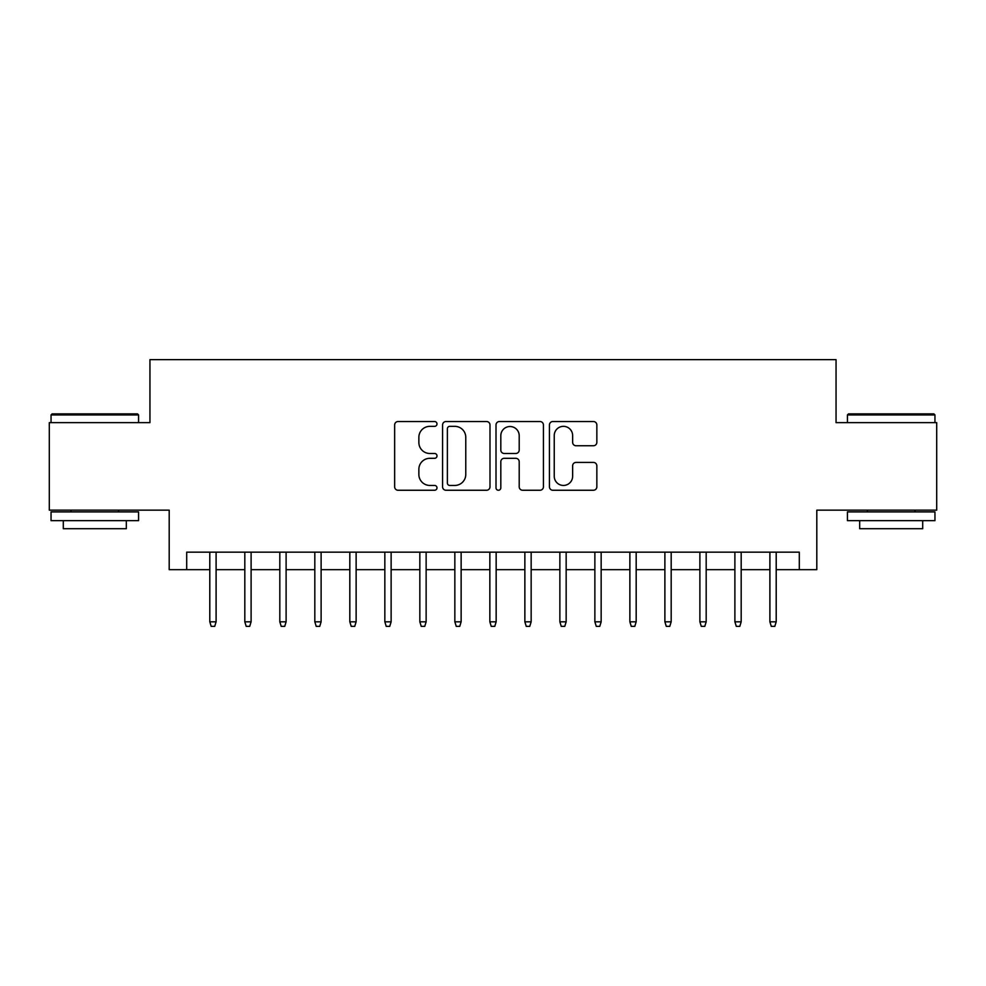 <?xml version="1.0" encoding="UTF-8"?>
<svg xmlns="http://www.w3.org/2000/svg" width="986" height="986" viewBox="0 0 986 986"><rect width="100%" height="100%" fill="white"/><g stroke="black" fill="none" stroke-linecap="round" stroke-linejoin="round"><path stroke-width="1.48" d="M436.995 423.943A2.403 2.403 0 0 0 434.592 421.527L398.073 421.527A3.439 3.439 0 0 0 394.646 424.966L394.646 486.813A3.439 3.439 0 0 0 398.073 490.252L434.592 490.252A2.403 2.403 0 0 0 436.995 487.848A2.403 2.403 0 0 0 434.592 485.445L429.859 485.445A10.994 10.994 0 0 1 418.865 474.451L418.865 469.299A10.994 10.994 0 0 1 429.859 458.305L434.592 458.305A2.403 2.403 0 0 0 436.995 455.889A2.403 2.403 0 0 0 434.592 453.486L429.859 453.486A10.994 10.994 0 0 1 418.865 442.492L418.865 437.34A10.994 10.994 0 0 1 429.859 426.346L434.592 426.346A2.403 2.403 0 0 0 436.995 423.943M593.424 445.758A3.439 3.439 0 0 0 596.85 442.32L596.85 424.966A3.439 3.439 0 0 0 593.424 421.527L552.875 421.527A3.439 3.439 0 0 0 549.436 424.966L549.436 486.813A3.439 3.439 0 0 0 552.875 490.252L593.424 490.252A3.439 3.439 0 0 0 596.85 486.813L596.85 465.86A3.439 3.439 0 0 0 593.424 462.422L576.07 462.422A3.439 3.439 0 0 0 572.632 465.86L572.632 476.25A9.194 9.194 0 0 1 563.437 485.445A9.194 9.194 0 0 1 554.243 476.25L554.243 435.541A9.194 9.194 0 0 1 563.437 426.346A9.194 9.194 0 0 1 572.632 435.541L572.632 442.32A3.439 3.439 0 0 0 576.07 445.758L593.424 445.758M186.699 569.661L186.699 552.16L799.301 552.16L799.301 569.661L816.802 569.661L816.802 510.156L936.7 510.156L936.7 422.637L836.054 422.637L836.054 359.631L149.946 359.631L149.946 422.637L49.3 422.637L49.3 510.156L169.198 510.156L169.198 569.661L209.796 569.661M489.993 424.966A3.439 3.439 0 0 0 486.554 421.527L446.017 421.527A3.439 3.439 0 0 0 442.578 424.966L442.578 486.813A3.439 3.439 0 0 0 446.017 490.252L486.554 490.252A3.439 3.439 0 0 0 489.993 486.813L489.993 424.966M499.446 421.527L539.983 421.527A3.439 3.439 0 0 1 543.422 424.966L543.422 486.813A3.439 3.439 0 0 1 539.983 490.252L522.642 490.252A3.439 3.439 0 0 1 519.203 486.813L519.203 461.731A3.439 3.439 0 0 0 515.764 458.305L504.253 458.305A3.439 3.439 0 0 0 500.814 461.731L500.814 487.848A2.403 2.403 0 0 1 498.411 490.252A2.403 2.403 0 0 1 496.007 487.848L496.007 424.966A3.439 3.439 0 0 1 499.446 421.527M216.107 569.661L244.811 569.661M251.11 569.661L279.814 569.661M286.113 569.661L314.817 569.661M321.116 569.661L349.82 569.661M356.131 569.661L384.836 569.661M391.134 569.661L419.839 569.661M426.137 569.661L454.842 569.661M461.14 569.661L489.845 569.661M496.155 569.661L524.86 569.661M531.158 569.661L559.863 569.661M566.161 569.661L594.866 569.661M601.164 569.661L629.869 569.661M636.18 569.661L664.884 569.661M671.183 569.661L699.887 569.661M706.186 569.661L734.89 569.661M741.189 569.661L769.893 569.661M776.204 569.661L799.301 569.661M449.789 426.346A2.403 2.403 0 0 0 447.385 428.75L447.385 483.041A2.403 2.403 0 0 0 449.789 485.445L454.768 485.445A10.994 10.994 0 0 0 465.774 474.451L465.774 437.34A10.994 10.994 0 0 0 454.768 426.346L449.789 426.346M519.203 435.701A9.194 9.194 0 0 0 510.008 426.519A9.194 9.194 0 0 0 500.814 435.701L500.814 450.047A3.439 3.439 0 0 0 504.253 453.486L515.764 453.486A3.439 3.439 0 0 0 519.203 450.047L519.203 435.701M209.796 621.821L211.201 626.369L214.701 626.369L216.107 621.821L209.796 621.821L209.796 552.16M216.107 621.821L216.107 552.16M52.098 413.886L137.51 413.886L138.57 414.933L51.05 414.933L52.098 413.886M94.804 520.657L51.05 520.657L51.05 511.907L138.57 511.907L138.57 520.657L94.804 520.657M126.319 520.657L126.319 528.706L63.301 528.706L63.301 520.657M848.49 413.886L933.902 413.886L934.95 414.933L847.43 414.933L848.49 413.886M891.196 520.657L847.43 520.657L847.43 511.907L934.95 511.907L934.95 520.657L891.196 520.657M922.699 520.657L922.699 528.706L859.681 528.706L859.681 520.657M244.811 621.821L246.204 626.369L249.704 626.369L251.11 621.821L244.811 621.821L244.811 552.16M251.11 621.821L251.11 552.16M279.814 621.821L281.22 626.369L284.72 626.369L286.113 621.821L279.814 621.821L279.814 552.16M286.113 621.821L286.113 552.16M314.817 621.821L316.223 626.369L319.723 626.369L321.116 621.821L314.817 621.821L314.817 552.16M321.116 621.821L321.116 552.16M349.82 621.821L351.226 626.369L354.726 626.369L356.131 621.821L349.82 621.821L349.82 552.16M356.131 621.821L356.131 552.16M384.836 621.821L386.229 626.369L389.729 626.369L391.134 621.821L384.836 621.821L384.836 552.16M391.134 621.821L391.134 552.16M419.839 621.821L421.244 626.369L424.744 626.369L426.137 621.821L419.839 621.821L419.839 552.16M426.137 621.821L426.137 552.16M454.842 621.821L456.247 626.369L459.747 626.369L461.14 621.821L454.842 621.821L454.842 552.16M461.14 621.821L461.14 552.16M489.845 621.821L491.25 626.369L494.75 626.369L496.155 621.821L489.845 621.821L489.845 552.16M496.155 621.821L496.155 552.16M524.86 621.821L526.253 626.369L529.753 626.369L531.158 621.821L524.86 621.821L524.86 552.16M531.158 621.821L531.158 552.16M559.863 621.821L561.256 626.369L564.756 626.369L566.161 621.821L559.863 621.821L559.863 552.16M566.161 621.821L566.161 552.16M594.866 621.821L596.271 626.369L599.771 626.369L601.164 621.821L594.866 621.821L594.866 552.16M601.164 621.821L601.164 552.16M629.869 621.821L631.274 626.369L634.774 626.369L636.18 621.821L629.869 621.821L629.869 552.16M636.18 621.821L636.18 552.16M664.884 621.821L666.277 626.369L669.777 626.369L671.183 621.821L664.884 621.821L664.884 552.16M671.183 621.821L671.183 552.16M699.887 621.821L701.28 626.369L704.78 626.369L706.186 621.821L699.887 621.821L699.887 552.16M706.186 621.821L706.186 552.16M734.89 621.821L736.295 626.369L739.796 626.369L741.189 621.821L734.89 621.821L734.89 552.16M741.189 621.821L741.189 552.16M769.893 621.821L771.298 626.369L774.799 626.369L776.204 621.821L769.893 621.821L769.893 552.16M776.204 621.821L776.204 552.16M51.05 422.637L51.05 414.933M71.004 511.907L71.004 510.156M118.616 511.907L118.616 510.156M138.57 422.637L138.57 414.933M847.43 422.637L847.43 414.933M867.384 511.907L867.384 510.156M914.996 511.907L914.996 510.156M934.95 422.637L934.95 414.933"/></g></svg>
